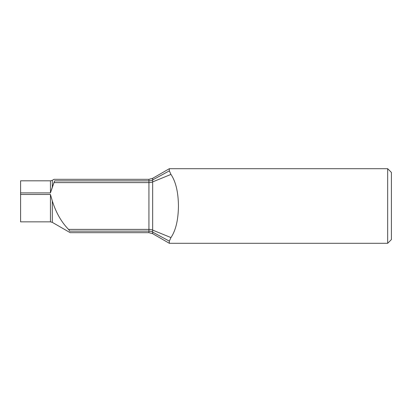 <?xml version="1.0" encoding="UTF-8"?>
<svg xmlns="http://www.w3.org/2000/svg" width="412" height="412" viewBox="0 0 412 412"><rect width="100%" height="100%" fill="white"/><g stroke="black" fill="none" stroke-linecap="round" stroke-linejoin="round"><path stroke-width="0.62" d="M68.546 229.386L148.928 229.386L148.928 231.132L69.782 231.132C70.313 233.182 70.313 233.182 69.782 231.132L68.546 229.386C61.553 222.295 56.176 212.947 52.422 201.339L50.444 194.485L20.6 194.485L20.6 221.852L50.444 221.852L52.309 222.356L70.179 232.672L148.928 232.672L148.928 231.132A7.462 7.03 180 0 1 152.656 232.074L169.337 241.149L170.949 237.58C175.77 230.452 178.267 219.926 178.447 206C178.278 192.121 175.78 181.594 170.949 174.42L169.337 170.851L169.337 168.699L387.671 168.699L387.671 243.301L169.337 243.301L169.337 241.149L170.949 237.58L152.656 230.097L152.656 181.903L170.949 174.42L169.337 170.851L152.656 179.926L152.656 178.329L169.337 168.699M20.6 194.485L20.6 192.898L50.444 192.898L54.59 180.868C53.848 178.829 53.848 178.829 54.59 180.868C53.848 178.829 53.848 178.829 54.59 180.868L148.928 180.868A7.462 7.03 180 0 0 152.656 179.926L152.656 181.903A7.462 5.284 180 0 1 148.928 182.614L148.928 179.328L54.034 179.328L52.309 180.322L52.309 187.13L54.59 180.868M52.309 180.322L50.444 180.822L20.6 180.822L20.6 192.898M387.671 243.301L391.4 239.573L391.4 172.427L387.671 168.699M50.444 180.822L50.444 192.898L52.309 187.13M50.444 194.485L50.444 221.852M52.309 200.871L52.309 222.356M148.928 232.672L152.656 233.671L152.656 232.074L169.337 241.149M152.656 232.074L152.656 230.097A7.462 5.284 180 0 0 148.928 229.386L148.928 182.614L54.147 182.614M152.656 178.329L148.928 179.328M152.656 233.671L169.337 243.301"/></g></svg>
